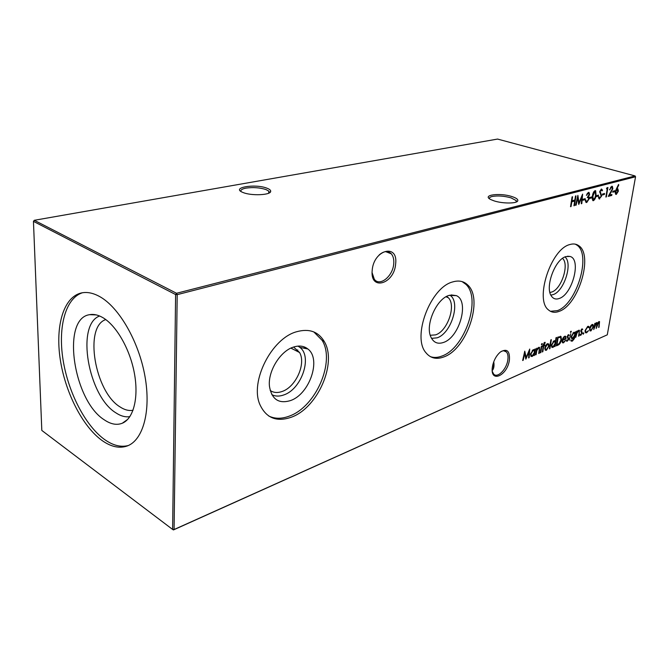 <?xml version="1.0" encoding="UTF-8"?>
<svg xmlns="http://www.w3.org/2000/svg" width="669" height="669" viewBox="0 0 669 669"><rect width="100%" height="100%" fill="white"/><g stroke="black" fill="none" stroke-linecap="round" stroke-linejoin="round"><path stroke-width="1" d="M395.647 263.862C394.409 283.957 369.99 291.458 372.181 270.493C373.561 249.545 398.331 243.156 395.647 263.862M372.098 272.626L374.297 279.207C379.716 286.976 392.979 276.213 393.732 263.728C394.074 259.488 393.272 256.194 391.315 253.827C387.995 250.541 383.956 250.9 379.206 254.906M509.427 359.788C507.612 375.727 489.817 383.722 492.376 367.089L492.744 365.09C494.19 359.462 496.758 355.097 500.437 351.986C506.876 348.248 509.878 350.849 509.427 359.788M492.325 371.437L493.538 373.912C497.268 378.821 506.776 369.263 507.863 359.688C508.315 356.167 507.83 353.583 506.408 351.936C505.028 350.539 503.222 350.422 500.989 351.576M516.343 201.971L516.259 200.633L511.049 197.857C504.058 195.95 497.769 195.49 492.192 196.469C490.068 196.995 489.156 197.748 489.44 198.735M494.107 200.884L490.77 199.563C481.404 195.022 499.726 192.53 511.894 196.552C516.493 198.049 518.416 199.538 517.664 201.035C516.309 203.702 502.344 203.635 494.107 200.884M269.231 192.94L268.804 191.125L265.994 189.561C259.831 187.613 253.183 187.128 246.067 188.106C242.128 188.867 240.447 189.996 241.007 191.476M243.198 192.563L242.989 192.48C230.287 187.646 255.09 183.415 266.99 188.206C269.649 189.218 270.878 190.297 270.686 191.451C270.544 195.147 251.352 195.975 243.198 192.563M493.747 361.787L493.973 363.585C494.165 366.88 493.588 369.179 492.233 370.509M293.607 347.035C299.252 345.271 303.994 345.923 307.857 348.984C321.588 358.969 309.613 394.242 290.471 400.58C278.764 404.076 271.765 399.376 269.482 386.49C267.617 371.504 280.278 350.957 293.607 347.035M297.998 346.116L299.837 347.345C312.657 356.569 301.619 389.174 283.857 394.919C279.391 396.541 275.394 396.466 271.857 394.685M293.582 347.044L299.595 352.53C306.218 363.752 295.84 386.975 282.167 391.457C277.576 393.096 273.579 392.77 270.184 390.479M313.828 331.933L322.14 340.354C335.428 361.477 316.027 406.576 289.568 416.018C281.85 418.995 274.884 418.986 268.679 415.976M296.601 331.749C308.994 328.32 318.185 331.523 324.164 341.341C337.419 362.481 317.984 407.655 291.533 417.138C276.732 422.348 266.178 418.142 259.873 404.502C249.679 381.589 271.656 338.355 296.601 331.749M449.016 295.414L456.317 295.623C469.671 300.899 459.578 337.352 443.547 342.428C437.677 344.443 433.428 342.561 430.786 336.8C425.099 324.766 436.564 298.759 449.016 295.414M449.819 295.18C461 301.518 451.424 333.388 437.133 337.828L431.547 338.372M446.7 296.409L448.314 297.713C456.45 305.298 447.544 331.172 435.586 334.876L430.259 335.278M462.095 281.607L465.85 284.317C481.68 298.508 464.922 348.273 441.966 356.033C437.76 357.672 433.888 357.873 430.351 356.636M452.67 281.942C458.792 280.11 463.843 281.156 467.832 285.086C483.628 299.286 466.837 349.118 443.898 356.912C436.506 359.696 430.527 358.316 425.961 352.755C411.753 337.134 430.426 287.377 452.67 281.942M565.882 256.595L570.03 256.453C581.612 259.187 572.43 294.435 559.259 298.474C555.956 299.67 553.347 298.876 551.432 296.091C544.708 287.436 554.952 259.338 565.882 256.595M564.979 256.946C573.049 263.118 564.126 291.308 553.146 294.611L550.863 295.096M562.529 258.385C569.536 264.222 561.492 289.142 551.724 292.044L549.918 292.462M575.298 244.16L576.795 245.03C591.756 254.262 576.645 304.37 557.336 310.633L550.428 311.286M569.796 244.561C573.224 243.508 576.185 243.876 578.693 245.657C593.62 254.881 578.476 305.047 559.184 311.344C555.019 312.95 551.465 312.49 548.53 309.956C534.431 299.913 550.813 248.977 569.796 244.561M104.247 419.806C73.247 400.522 61.055 318.31 89.679 314.673C93.719 313.928 98.067 314.89 102.717 317.558C116.356 325.368 130.037 349.176 134.427 373.511C138.884 397.863 133.449 418.669 122.318 423.218C116.782 425.409 110.761 424.263 104.247 419.806M129.886 416.62C125.412 417.372 120.696 416.076 115.745 412.756C88.124 395.939 75.706 324.482 99.622 316.002M133.047 410.239C128.933 411.042 124.585 409.93 120.002 406.894C94.781 391.808 83.734 326.631 105.786 319.581M128.356 445.504C120.888 447.477 112.952 445.479 104.548 439.508C85.222 425.601 68.129 392.159 63.02 359.613C57.869 327.091 65.437 298.223 82.421 292.754M101.947 440.428C82.371 426.295 65.102 392.059 60.202 359.069C55.251 326.104 63.446 297.329 81.041 293.03C86.744 291.692 92.941 292.863 99.631 296.551C118.99 307.155 138.801 341.357 144.972 376.312C151.244 411.284 142.99 440.461 127.06 446.031C119.266 448.673 110.895 446.8 101.947 440.428M587.708 326.397L588.804 326.472L589.138 327.124L588.695 327.685L587.541 327.174L585.551 330.269L585.843 331.991L586.713 332.041L588.536 330.637L586.579 332.802L585.475 332.744L585.091 330.536L587.708 326.397M581.955 328.864L582.758 329.332L581.202 330.67L582.197 333.053L580.801 335.311L580.082 335.253L580.274 334.232L580.909 334.567L581.729 333.279L580.742 330.896L581.955 328.864M575.064 332.928L575.716 331.632L574.437 338.564L572.355 341.123L571.125 341.09L570.732 340.003L572.438 340.379L574.353 337.209L572.697 338.74L571.627 338.631L571.259 336.44L573.768 332.368L575.064 332.928L574.211 332.25M570.423 332.05L571.209 331.222L570.749 332.526L570.423 332.05M563.607 342.085L565.614 340.312L563.541 342.829L562.478 342.779L562.102 340.429L562.897 338.121L564.611 336.281L565.656 336.356L566.041 338.865L562.562 340.37L562.838 342.026L563.607 342.085M556.048 337.644L556.533 337.444L555.111 346.4L554.618 346.609L554.793 345.505L552.979 347.428L551.833 347.32L551.423 345.012L554.041 340.805L555.437 341.466L556.048 337.644M545.737 345.363L547.451 343.632L548.823 344.033L549.015 346.082L546.414 350.288L545.235 350.196L544.825 347.888L545.737 345.363M540.309 352.839L541.305 346.366L541.815 346.149L540.811 352.622L540.309 352.839M582.95 200.232L583.109 199.237L585.224 198.676L585.057 199.663L582.95 200.232M589.673 198.417L589.832 197.439L591.906 196.878L591.747 197.857L589.673 198.417M596.28 196.636L596.439 195.666L598.487 195.114L598.32 196.084L596.28 196.636M602.376 194.997L602.543 194.027L604.559 193.483L604.391 194.453L602.376 194.997M611.583 187.245L609.559 189.845L611.767 186.275L612.369 186.325L612.846 188.658L609.518 195.131L611.909 194.478L611.742 195.432L608.255 196.385L612.369 188.85L612.01 187.287L610.571 187.261M616.291 189.151L618.532 184.51L618.8 184.92L616.81 189.034L617.897 188.85L618.373 191.15L616.3 194.411L615.723 194.353L615.254 192.003L616.291 189.151M534.907 349.101L535.426 348.884L534.431 355.398L533.921 355.615L534.096 354.495L532.198 356.477L530.943 356.334L530.525 354.026L533.235 349.711L534.723 350.313L534.907 349.101M541.405 344.41L542.258 343.557L541.765 344.895L541.405 344.41M570.54 206.696L572.079 196.895L572.589 196.761L571.962 200.792L574.855 200.014L575.491 196.009L575.992 195.875L574.445 205.626L573.943 205.759L574.696 201.018L571.803 201.795L571.05 206.554L570.54 206.696M174.074 529.53L607.285 334.818L635.55 176.767L177.201 294.653L174.074 529.53L173.455 529.932L172.619 529.447L175.604 294.544L33.45 221.364L41.812 430.435L172.619 529.447L174.074 529.53M593.729 329.583L594.791 323.47L595.234 323.278L595.05 324.34L596.489 322.642L597.108 322.684L597.375 323.629L598.947 321.588L599.541 321.622L599.073 327.258L598.638 327.45L599.215 324.156L599.181 322.383L598.738 322.366L596.188 328.512L596.731 325.418L596.723 323.445L596.288 323.42L593.729 329.583M535.601 354.888L536.588 348.382L537.098 348.164L536.923 349.343L538.696 347.378L539.565 347.462L539.231 353.307L538.721 353.533L539.356 349.034L539.147 348.24L538.486 348.214L536.814 350.539L536.112 354.662L535.601 354.888M523.183 360.29L522.656 360.524L524.764 351.166L526.152 357.497L529.723 349.059L529.137 357.698L528.619 357.923L529.037 351.718L525.859 359.128L524.705 353.558L523.183 360.29L522.748 360.106M612.737 192.204L612.896 191.25L614.861 190.724L614.694 191.677L612.737 192.204M606.49 188.817L606.959 187.763L607.92 187.512L606.331 196.912L605.863 197.037L607.293 188.599L606.49 188.817M599.7 198.952L599.098 198.894L598.446 197.322L598.972 196.728L599.867 197.982L601.163 196.109L599.733 191.551L601.406 188.984L602.535 190.222L602.016 190.924L601.188 189.979L600.21 191.384L601.632 195.992L600.218 197.807M593.395 200.683L592.793 200.616L592.425 196.159C592.717 193.483 593.587 191.652 595.05 190.648L595.653 190.715L596.062 195.181C595.745 197.857 594.858 199.688 593.395 200.683L592.767 200.499L593.955 199.487M588.243 193.374L586.37 195.289L588.402 192.388L589.071 192.471L589.581 194.47L588.628 196.619L589.13 198.894L586.746 202.498L585.969 202.431L585.383 200.165L585.868 200.031L586.086 201.244L586.914 201.511L588.628 199.111L588.235 197.581L587.282 197.531L589.096 194.595L588.762 193.425L587.181 193.425M576.101 205.174L575.599 205.308L577.882 195.381L578.986 202.724L582.615 194.144L581.796 203.619L581.294 203.752L581.888 196.937L578.769 204.446L577.748 198.016L576.101 205.174L575.658 205.04M544.566 342.419L545.151 342.327L545.026 343.155L543.83 345.288L544.683 344.92L544.566 345.714L543.705 346.082L542.827 351.743L542.325 351.961L543.203 346.299L542.626 346.542L542.751 345.748L544.566 342.419M549.433 348.867L550.855 339.86L551.348 339.651L549.926 348.649L549.433 348.867M558.03 345.12L556.357 345.856L557.754 337.134L561.023 336.507L561.458 339.71C560.906 342.536 559.761 344.343 558.03 345.12L556.441 345.321M568.391 334.667L569.227 335.144L568.817 335.821L568.257 335.445L567.655 337.025L568.667 338.915L567.245 341.215L566.476 341.14L566.693 340.128L567.345 340.454L568.19 339.15L567.145 336.741L568.391 334.667M569.269 340.237L570.766 333.747L569.269 340.237M575.733 337.419L576.778 331.18L577.238 330.979L577.054 332.108L578.693 330.26L579.421 330.31L579.028 335.98L578.568 336.181L579.245 331.866L578.484 331.055L576.929 333.262L575.733 337.419M582.983 333.714L583.744 332.836L583.293 334.232L582.983 333.714M590.484 326.154L592.04 324.54L593.244 324.967L593.37 326.932L590.953 330.896L589.983 330.854L589.606 328.554L590.484 326.154M635.057 175.93L497.552 139.068L34.295 220.293L176.541 293.273L635.057 175.93L635.55 176.767M607.285 334.818L173.455 529.932M175.604 294.544L177.201 294.653L176.541 293.273L175.604 294.544M33.45 221.364L34.295 220.293M571.493 200.65L571.962 200.792M574.671 200.064L574.529 200.968M573.985 205.483L574.445 205.626M571.351 201.553L574.696 201.018M571.334 201.653L571.803 201.795M570.59 206.412L571.05 206.554M596.639 322.592L597.375 323.629M599.081 321.538L599.24 322.441M598.989 322.316L598.287 322.107M598.228 322.174L598.738 322.366M596.522 323.37L595.778 323.177M595.745 323.219L596.288 323.42M541.765 343.682L542.342 344.008M541.748 343.766L541.397 344.485M536.471 349.151L536.923 349.343M539.03 347.278L539.281 348.474M538.788 353.123L539.231 353.307M536.672 349.235L536.362 349.887M536.295 350.322L536.814 350.539M535.66 354.478L536.112 354.662M534.581 350.255L534.422 351.292M534.079 353.592L533.946 354.436M533.987 355.206L534.431 355.398M532.549 355.557L531.604 356.226L532.198 356.477M531.604 356.226L530.977 356.36M533.837 349.578L534.723 350.313M530.458 354.67L531.328 355.515M533.603 350.405L532.281 350.389M534.414 352.379L534.096 350.606L533.118 350.514L531.035 353.817L531.353 355.54L532.34 355.665L534.414 352.379M532.524 350.263L533.118 350.514M530.592 353.625L531.035 353.817M524.521 352.245L525.558 357.238L526.152 357.497M529.003 350.64L528.928 351.677M528.652 357.489L529.137 357.698M525.968 357.413L525.658 358.158M524.27 353.366L524.705 353.558M617.428 188.783L617.838 190.172M617.947 191.033L618.373 191.15M616.843 193.282L615.689 194.236L616.3 194.411M615.179 192.94L615.681 193.308M617.32 189.753L615.915 189.954M617.913 191.326L617.094 189.779L615.706 191.919L616.049 193.416L617.913 191.326M616.475 189.611L617.094 189.779M614.175 190.899L614.694 191.677M614.075 191.501L612.796 191.844M609.601 189.611L610.019 189.728M611.884 186.25L612.302 187.655M612.411 188.533L612.846 188.658M609.083 195.005L609.518 195.131M611.223 194.662L611.742 195.432M611.123 195.256L608.506 195.975M611.784 187.22L610.964 187.069M607.243 187.688L607.101 188.549M605.905 196.786L606.331 196.912M606.666 188.432L607.293 188.599M603.873 193.667L604.391 194.453M603.773 194.269L602.443 194.629M598.521 197.238L599.098 197.823M601.439 188.984L602.535 190.222M599.784 191.259L600.21 191.384M599.675 192.22L600.352 192.521M599.733 192.338L600.904 193.274M600.285 193.09L601.063 195.022M601.197 195.866L601.632 195.992M597.802 195.298L597.701 195.908L598.32 196.084M597.701 195.908L596.338 196.276M595.151 190.632L595.669 192.22M595.627 195.055L596.062 195.181M595.067 191.61L593.829 191.71M592.174 198.952L592.784 199.538M594.9 191.627L592.91 196.025L593.152 199.646L594.984 197.756L595.586 195.306L595.293 191.677L594.273 191.451M591.22 197.062L591.12 197.673L591.747 197.857M591.12 197.673L589.732 198.049M586.445 195.039L586.864 195.164M588.544 192.363L589.004 193.701M589.121 194.336L589.581 194.47M588.26 196.092L588.628 196.619M588.001 196.435L589.08 197.28M588.452 197.096L588.569 198.024M588.661 198.76L589.13 198.894M587.499 201.21L586.119 202.314L586.746 202.498M585.375 200.876L586.086 201.244M585.459 201.06L585.977 201.369M587.909 197.48L587.323 197.305M588.503 193.349L587.616 193.19M584.53 198.86L584.43 199.479L585.057 199.663M584.43 199.479L583.008 199.864M577.556 196.811L577.723 198.007M578.384 202.548L578.986 202.724M581.821 195.908L581.729 196.895M581.319 203.476L581.796 203.619M581.445 196.811L581.888 196.937M578.802 202.665L578.501 203.384M577.305 197.89L577.748 198.016M540.368 352.438L540.811 352.622M544.507 342.453L545.026 343.155M544.432 342.913L543.981 342.921M543.972 342.938L544.549 343.172M543.529 344.209L543.972 344.384M543.387 345.104L543.83 345.288M544.014 345.204L544.566 345.714M543.972 345.472L543.111 345.84L543.705 346.082M542.383 351.56L542.827 351.743M542.693 346.09L543.203 346.299M548.237 343.791L548.496 345.062M548.563 345.89L549.015 346.082M546.732 349.394L545.82 350.046L546.414 350.288M545.82 350.046L545.227 350.188M544.758 348.658L545.57 349.352M547.735 344.326L546.54 344.284M548.521 346.299L548.195 344.518L547.326 344.418L545.327 347.679L545.62 349.41L546.531 349.502L548.521 346.299M546.732 344.184L547.326 344.418M544.892 347.504L545.327 347.679M549.5 348.474L549.926 348.649M555.278 341.399L555.136 342.294M554.752 344.727L554.634 345.438M554.685 346.224L555.111 346.4M553.28 346.55L552.393 347.186L552.979 347.428M552.393 347.186L551.833 347.32M554.534 340.688L555.437 341.466M551.348 345.756L552.176 346.492M554.384 341.491L553.146 341.449M555.128 343.44L554.81 341.658L553.924 341.591L551.908 344.803L552.226 346.534L553.121 346.634L555.128 343.44M553.338 341.349L553.924 341.591M551.49 344.635L551.908 344.803M560.405 336.239L560.99 338.121M561.032 339.534L561.458 339.71M559.175 343.598L557.444 344.886M560.028 337.168L557.695 337.502M558.097 337.82L556.984 344.752L559.184 343.59L560.973 339.911L560.622 337.41L557.67 337.653M556.558 344.577L556.984 344.752M559.51 336.959L560.095 337.193M563.867 341.943L562.955 342.595L563.541 342.829M562.955 342.595L562.437 342.729M565.113 336.164L565.974 336.858M565.389 336.624L565.531 337.343M565.489 338.389L566.041 338.865M565.456 338.631L562.177 340.044M562.144 340.203L562.562 340.37M562.035 341.449L562.754 341.926M564.937 336.959L563.741 336.908M562.738 339.568L565.69 338.297L565.38 337.134L564.511 337.051L562.345 339.417M563.925 336.816L564.511 337.051M568.474 334.642L569.227 335.144M568.642 334.91L568.349 335.395M568.382 335.412L567.78 335.186M567.747 335.236L568.257 335.445M567.128 336.816L567.655 337.025M567.12 336.883L568.098 337.435M567.521 337.201L568.65 338.021M568.065 337.786L568.106 338.514M568.198 338.723L568.667 338.915M567.295 340.479L566.66 340.981L567.245 341.215M570.724 331.398L571.301 331.682M570.716 331.448L570.414 332.092M574.888 332.861L574.746 333.722M574.32 336.315L574.228 336.816M572.706 340.237L571.778 340.889L572.355 341.123M571.778 340.889L571.092 341.056M570.782 339.977L571.267 340.278M572.915 337.929L572.112 338.514L572.697 338.74M572.112 338.514L571.619 338.623M571.192 337.352L571.786 337.837M574.052 333.037L572.948 332.961M574.738 334.926L574.47 333.195L573.676 333.12L571.727 336.264L571.995 337.92L572.848 337.962L574.738 334.926M573.09 332.894L573.676 333.12M578.928 330.185L579.145 331.205M578.827 330.979L577.924 330.821M577.907 330.837L578.484 331.055M576.787 332.008L576.569 332.443M576.461 333.078L576.929 333.262M582.013 328.839L582.758 329.332M582.181 329.106L581.905 329.574M581.946 329.591L581.369 329.365M581.328 329.424L581.829 329.625M580.725 330.979L581.236 331.18M580.717 331.063L581.662 331.59M581.077 331.364L582.181 332.167M581.604 331.941L581.637 332.635M581.746 332.878L582.197 333.053M580.834 334.592L580.224 335.085L580.801 335.311M583.259 333.062L583.828 333.346M583.251 333.12L582.983 333.764M588.26 326.28L589.138 327.124M588.026 327.066L587.541 327.174M585.015 331.339L585.776 331.916M586.897 331.949L586.002 332.577L586.579 332.802M586.002 332.577L585.442 332.71M592.466 324.432L593.244 324.967M592.667 324.741L592.876 325.753M591.179 330.093L590.376 330.67L590.953 330.896M590.376 330.67L589.924 330.795M589.523 329.524L590.242 330.001M592.274 325.218L591.237 325.126M592.918 327.124L592.617 325.351L591.914 325.301L590.05 328.37L590.326 330.093L591.078 330.143L592.918 327.124M591.337 325.075L591.914 325.301M539.289 349.82L539.732 350.004M536.02 352.128L536.471 352.32M610.797 192.162L611.232 192.287M592.466 195.9L592.91 196.025M557.887 337.427L558.473 337.661M574.311 336.365L574.888 336.591M493.22 369.096L493.973 363.585M516.067 202.088L516.259 200.633M268.712 193.19L268.804 191.125M299.837 347.345L307.857 348.984M299.595 352.53L290.931 348.114M324.164 341.341L322.14 340.354M451.048 294.92L456.317 295.623M448.314 297.713L446.014 296.785M467.832 285.086L465.85 284.317M567.529 256.227L570.03 256.453M578.693 245.657L576.795 245.03M96.344 314.915L89.679 314.673M305.399 347.403L303.392 348.072M297.805 349.954L295.832 350.615M503.715 350.782L506.408 351.936M385.628 251.619L391.315 253.827M127.746 419.338L122.318 423.218M269.39 192.555L270.686 191.451M516.368 201.963L517.664 201.035M539.565 347.462L539.114 347.278M534.422 349.812L533.854 349.578M531.353 355.54L530.76 355.289M616.049 193.416L615.438 193.241M599.499 197.94L598.88 197.765M593.152 199.646L592.525 199.462M586.303 201.461L585.676 201.277M545.62 349.41L545.026 349.168M555.103 340.906L554.559 340.688M552.226 346.534L551.632 346.291M561.023 336.507L560.438 336.273M565.656 336.356L565.171 336.164M562.838 342.026L562.253 341.792M567.805 337.235L567.228 337M568.407 337.644L567.822 337.41M571.493 340.37L570.908 340.136M574.738 332.426L574.295 332.25M571.995 337.92L571.41 337.694M581.411 331.414L580.826 331.188M581.913 331.765L581.328 331.54M588.804 326.472L588.31 326.28M585.843 331.991L585.266 331.765M592.985 324.599L592.542 324.432M590.326 330.093L589.749 329.867"/></g></svg>
